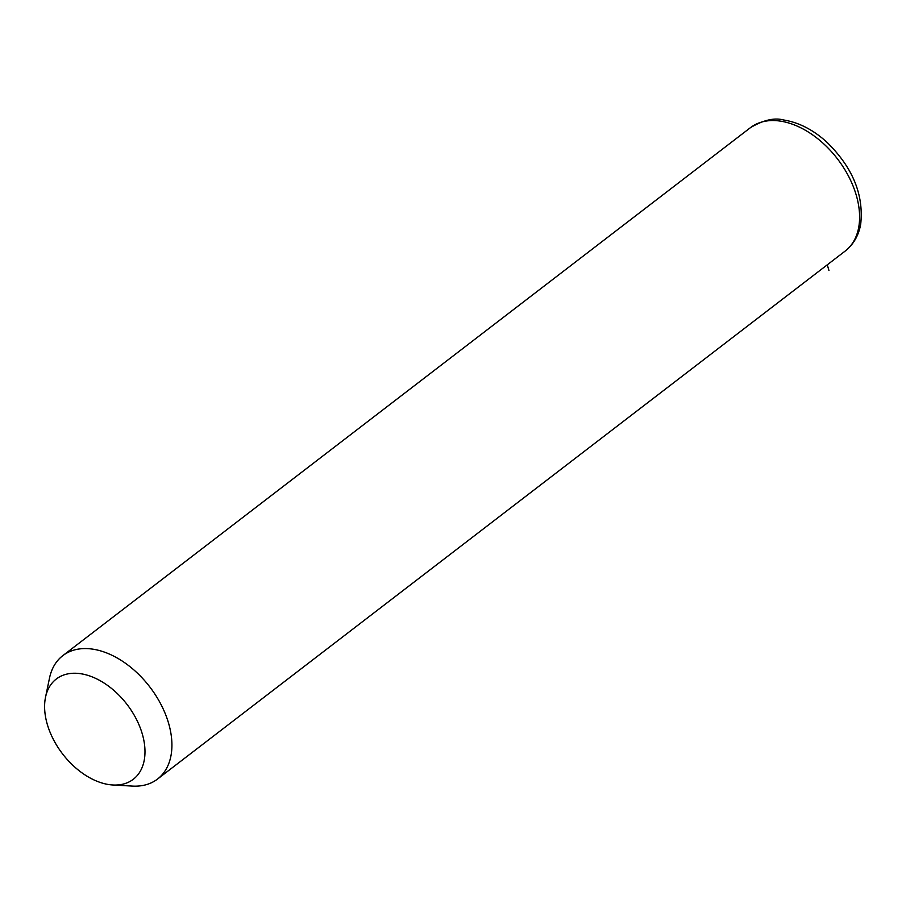 <?xml version="1.0" encoding="UTF-8"?>
<svg xmlns="http://www.w3.org/2000/svg" width="906" height="906" viewBox="0 0 906 906"><rect width="100%" height="100%" fill="white"/><g stroke="black" fill="none" stroke-linecap="round" stroke-linejoin="round"><path stroke-width="1.36" d="M45.515 697.292L49.49 678.152A77.78 50 52.5 0 1 62.774 655.672A77.78 50 52.5 0 1 136.013 671.833A77.78 50 52.5 0 1 171.064 755.219A77.78 50 52.5 0 1 157.519 779.069A77.78 50 52.5 0 1 132.378 786.091L112.854 784.992A63.205 40.623 52.5 0 1 63.035 754.494A63.205 40.623 52.5 0 1 45.3 698.401A63.205 40.623 52.5 0 1 45.515 697.292A63.205 40.623 52.5 0 1 103.748 682.841A63.205 40.623 52.5 0 1 144.292 759.908A63.205 40.623 52.5 0 1 112.854 784.992M827.28 264.812L828.956 270.532M62.774 655.672L750.451 127.655A77.78 50 52.5 0 1 823.701 143.816A77.78 50 52.5 0 1 858.741 227.202A77.78 50 52.5 0 1 845.196 251.053L157.519 779.069M750.451 127.655C763.384 120.034 774.449 117.474 783.656 119.988C798.752 122.401 813.067 129.717 826.612 141.948C852.546 167.146 863.905 194.564 860.7 224.19C858.673 235.492 853.509 244.45 845.196 251.053"/></g></svg>

